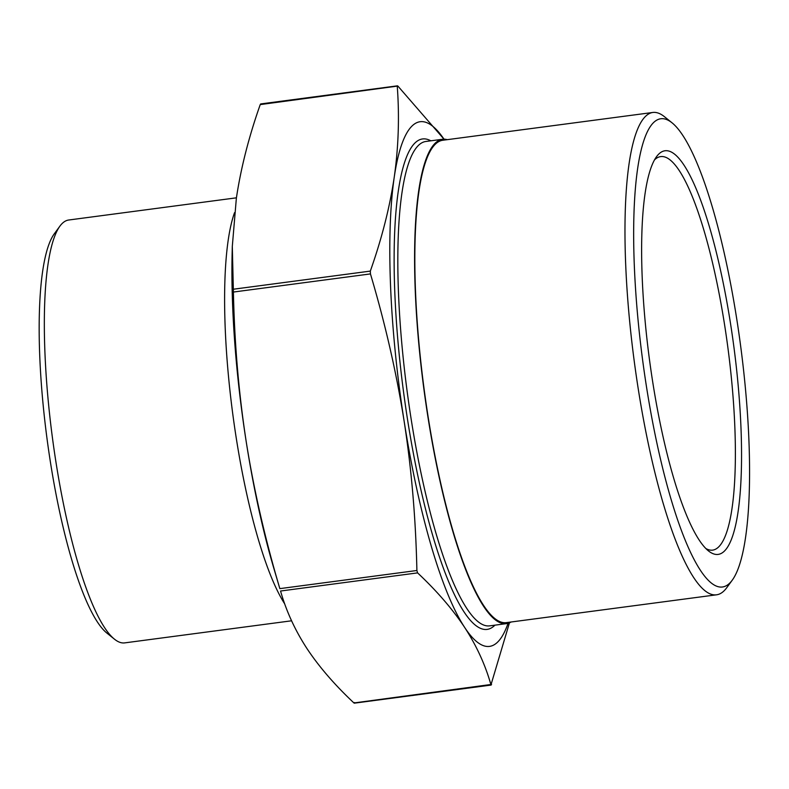<?xml version="1.0" encoding="UTF-8"?>
<svg xmlns="http://www.w3.org/2000/svg" width="789" height="789" viewBox="0 0 789 789"><rect width="100%" height="100%" fill="white"/><g stroke="black" fill="none" stroke-linecap="round" stroke-linejoin="round"><path stroke-width="1.18" d="M260.824 104.168L260.232 104.592C248.801 136.99 240.842 168.225 236.355 198.295L232.301 246.434L233.406 292.048C234.491 343.531 238.761 393.425 246.217 441.722A264.631 55.486 -97.5 0 1 232.134 253.506L232.301 246.434M260.232 104.592L397.863 86.04L444 139.18A264.631 55.486 82.5 0 0 394.204 177.407C398.494 147.356 399.52 117.048 397.271 86.465L397.863 86.04M370.327 271.1C381.768 238.702 389.727 207.477 394.204 177.407A264.631 55.486 82.5 0 0 404.076 420.823C396.413 372.566 385.21 323.589 370.445 273.911L370.327 271.1L233.288 289.238M279.848 588.633L273.753 568.041A264.631 55.486 -97.5 0 1 246.217 441.722C253.88 489.979 265.084 538.956 279.848 588.633L416.888 570.496C415.803 519.004 411.533 469.12 404.076 420.823A264.631 55.486 82.5 0 0 464.691 627.482C452.649 609.266 436.948 591.069 417.588 572.883L416.888 570.496M417.588 572.883L280.549 591.02C286.229 611.011 294.987 630.135 306.842 648.371C318.884 666.577 334.585 684.773 353.936 702.96L354.527 702.535M509.447 622.837L490.975 684.832C485.304 664.831 476.536 645.718 464.691 627.482A264.631 55.486 82.5 0 0 508.057 623.32M491.567 684.408L353.936 702.96M447.274 139.663A244.284 51.226 82.5 0 0 442.501 139.268A244.284 51.226 82.5 0 0 423.772 388.168A244.284 51.226 82.5 0 0 506.607 623.616A244.284 51.226 82.5 0 0 511.104 621.998M284.75 603.95A214.292 44.934 -97.5 0 1 232.183 409.501A214.292 44.934 -97.5 0 1 234.53 212.685M654.456 159.93A198.473 41.62 -97.5 0 1 660.63 156.617A198.473 41.62 -97.5 0 1 727.922 347.91A198.473 41.62 -97.5 0 1 712.704 550.13A198.473 41.62 -97.5 0 1 705.889 548.533M652.562 381.008A203.562 42.685 82.5 0 0 708.611 551.028A203.562 42.685 82.5 0 0 733.918 347.121A203.562 42.685 82.5 0 0 656.438 156.814A203.562 42.685 82.5 0 0 652.562 381.008M736.887 319.91A236.148 49.52 -97.5 0 1 732.389 579.984A236.148 49.52 -97.5 0 1 642.512 359.212A236.148 49.52 -97.5 0 1 671.863 122.67A236.148 49.52 -97.5 0 1 736.887 319.91M59.865 226.196L54.185 233.958A206.156 43.227 82.5 0 0 46.936 438.033A206.156 43.227 82.5 0 0 107.018 633.192L114.523 639.218A213.277 44.726 -97.5 0 1 52.37 437.313A213.277 44.726 -97.5 0 1 59.865 226.196A213.277 44.726 -97.5 0 1 68.722 220.013L236.424 197.822M671.863 122.67L664.368 116.644A243.268 51.009 82.5 0 0 652.779 112.472A243.268 51.009 82.5 0 0 634.119 360.326A243.268 51.009 82.5 0 0 716.609 594.798A243.268 51.009 82.5 0 0 726.708 587.756L732.389 579.984M652.779 112.472L442.639 140.274A243.268 51.009 82.5 0 0 423.979 388.139A243.268 51.009 82.5 0 0 506.469 622.61L716.609 594.798M291.585 620.795L124.682 642.887A213.277 44.726 -97.5 0 1 114.523 639.218M233.406 292.048L370.445 273.911M506.607 623.616L489.831 625.835A244.284 51.226 -97.5 0 1 407.006 390.387A244.284 51.226 -97.5 0 1 425.735 141.487L442.501 139.268M430.824 140.817A247.342 51.867 82.5 0 0 403.406 390.861A247.342 51.867 82.5 0 0 494.93 625.164M397.478 85.833L260.636 103.941M491.162 685.059L354.32 703.167"/></g></svg>
